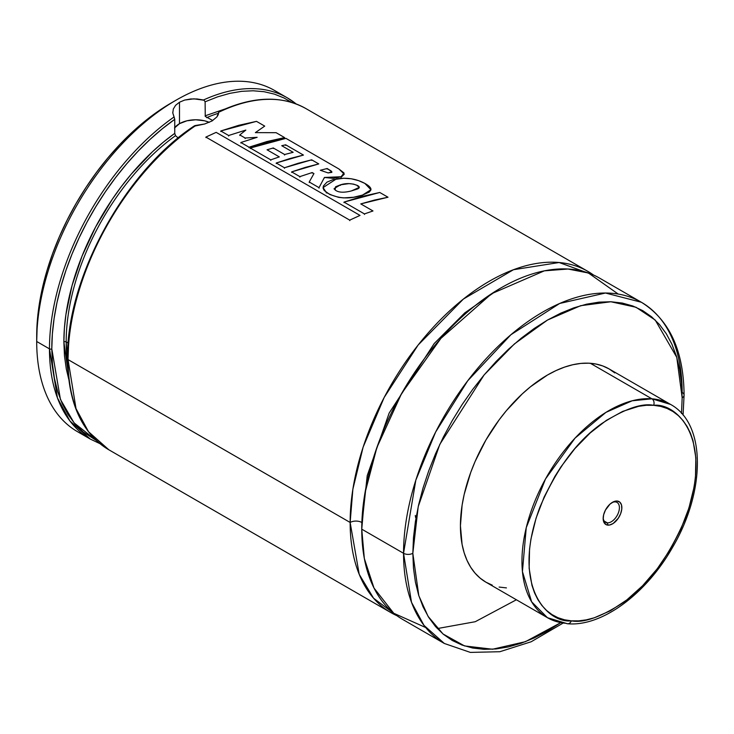 <?xml version="1.0" encoding="UTF-8"?>
<svg xmlns="http://www.w3.org/2000/svg" width="734" height="734" viewBox="0 0 734 734"><rect width="100%" height="100%" fill="white"/><g stroke="black" fill="none" stroke-linecap="round" stroke-linejoin="round"><path stroke-width="1.1" d="M350.146 522.461L352.88 489.156L363.137 447.107L384.185 397.443L418.123 345.035L463.42 299.041L513.479 269.717L559.125 262.515L593.586 275.067A197.015 113.742 -60 0 0 587.952 271.415A197.015 113.742 -60 0 0 436.143 324.199A197.015 113.742 -60 0 0 350.146 522.461A8.212 4.743 180 0 1 361.752 522.461A8.212 4.743 0 0 0 350.146 522.461L68.042 359.596L350.146 522.461L359.21 574.309L373.551 598.201L396.92 615.707A197.015 113.742 -60 0 1 390.947 612.651A197.015 113.742 -60 0 1 350.146 522.461M498.12 289.609L464.796 312.877L434.225 343.512L389.148 413.095L367.22 475.632L361.779 525.764L367.22 475.632L389.148 413.095L434.225 343.512L464.796 312.877L498.12 289.609M176.004 100.209L171.361 102.888A190.445 109.953 120 0 0 36.7 336.135L36.7 341.493A197.015 113.742 -60 0 1 176.004 100.209A197.015 113.742 -60 0 1 280.691 94.493A197.015 113.742 120 0 0 274.516 90.456A197.015 113.742 120 0 0 122.697 143.231A197.015 113.742 120 0 0 36.7 341.493L49.472 348.87A1.642 0.945 0 0 0 51.793 348.87L52.453 364.119L54.444 378.46L57.738 391.745L62.307 403.847L68.106 414.646L75.07 424.05L83.153 431.968L96.337 440.473L74.097 422.903L60.445 399.443L51.793 348.87A1.642 0.945 180 0 1 49.472 348.87A197.015 113.742 -60 0 1 174.096 116.954L172.802 113.027L173.316 109.017L175.6 105.301L179.491 102.219L179.491 123.67L186.95 120.789L195.739 119.78L204.538 120.789L209.309 122.339A22.983 13.267 0 0 0 179.491 123.67L179.491 102.219L184.647 100.063L193.895 98.833L204.089 100.255L205.116 101.797L205.245 116.394L212.759 120.532L205.245 116.394L205.116 101.797L217.576 96.86L229.797 93.365L241.688 91.328L253.157 90.777L264.084 91.713L274.406 94.117L284.021 97.989L291.536 102.365M218.64 112.44L216.934 116.899L211.998 120.991L204.658 123.991L195.978 125.413A197.015 113.742 120 0 0 68.042 359.596A1.642 0.945 180 0 1 67.565 358.926A1.642 0.945 180 0 1 68.042 358.256L68.638 343.173L70.4 327.538L73.336 311.482L77.4 295.151L82.566 278.672L88.796 262.185L96.026 245.844L104.2 229.788L113.247 214.144L123.092 199.042L133.643 184.629L144.818 171.022L156.516 158.333L168.637 146.662L181.078 136.129L193.767 126.606M305.977 108.623A197.015 113.742 -60 0 0 218.723 112.274A197.015 113.742 120 0 1 305.858 108.549C281.37 95.071 252.312 96.163 218.695 111.816L218.255 114.623L216.934 116.899L211.998 120.991L204.658 123.991L193.941 126.248M567.547 623.753A4.927 3.872 -85.7 0 0 571.346 620.845C548.408 623.561 510.286 587.393 539.756 507.552C556.308 468.925 576.979 440.923 601.788 423.546C624.276 408.994 641.571 402.911 653.664 405.315L660.6 406.37L667.068 408.462L673.014 411.554L678.372 415.627L683.097 420.646L687.143 426.546L690.474 433.28L693.052 440.785L695.86 457.805L695.465 476.944L694.07 487.082L688.932 508.02L680.868 529.141L670.17 549.647L657.26 568.758L642.626 585.714L626.836 599.889L610.495 610.725L594.237 617.808L586.328 619.854L578.676 620.863L571.346 620.845L564.409 619.78L557.941 617.698L551.996 614.597L546.637 610.523L541.912 605.513L537.866 599.614L534.535 592.879L531.957 585.374L529.15 568.355L529.544 549.216L530.939 539.068L536.077 518.14L544.142 497.019L554.84 476.504L561.042 466.732L574.887 448.612L590.173 432.968L606.312 420.408L622.689 411.398L638.681 406.306L646.333 405.287L653.664 405.315C676.601 402.599 714.723 438.767 685.253 518.608C668.702 557.234 648.03 585.237 623.23 602.605C600.733 617.166 583.438 623.239 571.346 620.845A4.927 3.872 94.3 0 1 567.547 623.753A4.927 3.872 94.3 0 1 566.143 623.322A123.128 71.088 -60 0 1 547.454 617.707A123.128 71.088 -60 0 1 539.719 490.229A123.128 71.088 -60 0 1 651.893 398.81A4.927 3.872 94.3 0 1 653.664 405.315A4.927 3.872 -85.7 0 0 651.893 398.81A123.128 71.088 -60 0 1 670.592 404.434L651.893 398.81L590.365 363.293L651.893 398.81L632.148 400.792L605.963 412.361L575.061 438.106L545.509 478.963L526.241 527.709L522.434 571.602L531.636 601.816L547.454 617.707L485.926 582.181A123.128 71.088 -60 0 1 460.429 525.81L462.099 544.463L464.172 552.83L467.053 560.464L470.705 567.272L475.1 573.199L480.192 578.181L485.926 582.181L492.257 585.154M641.36 302.252A197.015 113.742 -60 0 1 682.161 392.433A6.569 3.789 180 0 1 684.079 395.121C683.749 350.815 669.509 319.859 641.36 302.252L599.568 278.122A197.015 113.742 120 0 0 447.749 330.896A197.015 113.742 120 0 0 361.752 529.168L403.544 553.289A197.015 113.742 -60 0 1 489.541 355.027A197.015 113.742 -60 0 1 641.36 302.252L605.477 293.022L559.693 303.463L510.928 334.713L467.696 380.818L435.638 432.042L415.82 480.164L403.544 553.289A6.569 3.789 0 0 0 412.829 553.289L418.215 506.644L439.767 444.446L484.119 374.927L514.351 343.971L547.491 320.052L580.64 305.693L610.862 301.757L636.039 307.271L655.223 320.052L676.776 357.366L682.161 397.8A6.569 3.789 0 0 0 684.079 395.121A6.569 3.789 180 0 1 682.161 397.8L681.501 413.517M618.221 294.068L588.42 273.002L567.978 269.02L544.344 270.846L491.624 293.692L440.886 338.402L401.535 393.644L376.863 447.566L364.899 493.331L361.752 529.168L364.339 558.528L373.991 588.035L393.745 613.266L425.692 627.533M437.326 628.57L475.237 621.716L516.387 599.77M390.947 612.651L108.843 449.786C81.823 433.152 68.069 402.865 67.565 358.926A1.642 0.945 0 0 0 68.042 359.596A197.015 113.742 120 0 0 108.843 449.786L88.502 431.702L76.015 408.618L68.042 359.596A197.015 113.742 -60 0 1 195.978 125.413L194.95 125.597M218.64 113.192A176.655 101.989 120 0 0 206.676 117.679M66.188 341.897A176.655 101.989 120 0 0 67.601 362.743L66.188 341.897A1.642 0.945 0 0 0 63.867 341.897A1.642 0.945 180 0 1 66.188 341.897L68.207 343.072L66.188 341.897A176.655 101.989 120 0 1 175.527 135.662A176.655 101.989 120 0 0 66.188 341.897M69.436 381.487L63.867 341.897A178.298 102.944 -60 0 1 174.756 133.359L163.489 142.038L152.443 151.773L131.358 174.022L121.495 186.372L112.192 199.391L95.576 227.045L82.052 256.083L72.06 285.544L65.932 314.464L64.381 328.428L63.867 341.897L64.473 355.816L66.289 368.899L68.748 379.221M174.765 133.56L175.527 135.662L174.756 133.359L174.756 119.321L174.096 116.954A197.015 113.742 120 0 0 49.472 348.87L57.435 397.892L69.932 420.977L90.273 439.06A197.015 113.742 -60 0 1 49.472 348.87L36.7 341.493L37.351 320.519L39.287 304.307L42.499 287.645L46.948 270.708L52.6 253.652L59.399 236.642L67.271 219.842L76.143 203.41L85.933 187.509L96.549 172.288L107.88 157.902L119.835 144.479L132.276 132.157L145.093 121.046L158.168 111.256L171.361 102.888M287.453 97.925A197.015 113.742 120 0 0 203.465 99.998L204.07 100.246M174.756 133.359L174.756 119.321L162.306 128.771L150.075 139.387L138.185 151.085L126.725 163.774L115.788 177.325L105.476 191.657L95.86 206.621L87.025 222.108L79.052 237.99L72.005 254.129L65.932 270.396L60.904 286.645L56.94 302.757L54.087 318.584L52.371 333.998L51.793 348.87A195.372 112.797 -60 0 1 174.756 119.321L172.802 113.027L173.316 109.017L175.6 105.301L179.491 102.219L184.647 100.063L190.684 98.971L197.116 98.971L203.465 99.998A197.015 113.742 -60 0 1 287.278 97.824A197.015 113.742 -60 0 1 296.096 103.916M84.098 435.014A197.015 113.742 -60 0 1 36.7 341.493A197.015 113.742 120 0 0 77.501 431.684L90.273 439.06L99.989 443.675M224.696 109.109L205.116 115.825M178.481 138.212L175.527 135.662L178.481 138.212M361.752 529.168A197.015 113.742 120 0 0 402.553 619.349L444.345 643.479A197.015 113.742 -60 0 1 403.544 553.289L361.752 529.168M560.592 622.744L525.461 641.672L492.514 649.232L464.549 645.929L443.024 633.983L428.05 616.321L418.82 595.705L412.829 553.289A6.569 3.789 180 0 1 403.544 553.289L411.508 602.311L424.004 625.396L444.345 643.479L470.366 652.407L499.863 651.719L531.196 641.755L562.914 623.194M560.693 622.671L547.491 631.047L534.297 637.91L521.223 643.223L508.405 646.92L495.964 648.957L484.018 649.333L472.678 648.03L462.062 645.067L452.272 640.479L443.4 634.295L435.528 626.579L428.729 617.413L423.078 606.88L418.628 595.081L415.416 582.135L413.481 568.162L412.829 553.289L413.481 537.673L415.416 521.461L418.628 504.809L423.078 487.871L428.729 470.815L435.528 453.805L443.4 436.996L452.272 420.564L462.062 404.663L472.678 389.451L484.018 375.056L495.964 361.642L508.405 349.311L521.223 338.2L534.297 328.419L547.491 320.052L560.693 313.179L573.768 307.867L586.585 304.179L599.027 302.133L610.972 301.757L622.313 303.059L632.928 306.023L642.718 310.62L651.59 316.804L659.462 324.511L666.261 333.676L671.904 344.209L676.363 356.008L679.574 368.954L681.51 382.928L682.161 397.8L681.51 413.416M499.12 587.062L506.451 587.906M614.798 372.909L609.064 368.908L602.733 365.936L595.87 364.027L588.54 363.183L580.814 363.422L572.768 364.743L564.483 367.138L556.033 370.569L547.491 375.01L530.508 386.745L522.223 393.929L506.451 410.572L499.12 419.876L485.926 439.996L475.1 461.484L470.705 472.485L464.172 494.468L462.099 505.231L460.429 525.81A123.128 71.088 -60 0 1 514.176 401.902A123.128 71.088 -60 0 1 609.064 368.908L670.592 404.434C706.447 423.913 705.539 491.688 672.509 547.445C646.232 593.824 601.953 626.946 567.492 623.744L547.454 617.707M415.279 515.497L415.664 517.654M174.508 127.973L179.491 123.67A22.983 13.267 0 0 0 174.756 127.643M172.802 113.027L172.756 112.192M220.806 131.505L220.796 130.973L238.706 125.321L256.487 121.358L264.717 126.101L255.368 132.625L276.122 132.689L255.368 132.625L264.717 126.101L256.487 121.358L220.796 130.973L228.632 135.496L245.844 130.074L239.807 134.937L245.138 138.02L257.157 137.304L240.871 142.497L249.019 147.204L284.599 137.588L276.122 132.689L284.599 137.588L266.873 141.552L249.019 147.204L249.028 147.727M239.798 135.478L239.807 134.937L245.138 138.02L257.157 137.304L240.871 142.497L249.019 147.204M245.138 138.561L245.138 138.02M240.89 143.029L240.871 142.497M228.641 136.029L228.632 135.496L245.844 130.074L239.807 134.937M220.796 130.973L228.632 135.496M327.116 169.077L327.171 168.517L320.318 170.251L328.126 172.93L331.841 171.866L327.171 168.517L331.135 170.967L331.841 171.774L331.135 172.453L328.126 172.93L320.318 170.251L327.171 168.517M331.071 171.536L331.135 170.967M341.044 177.316L344.283 174.169L338.879 168.948L285.948 138.359L250.285 148.029L270.754 159.847L279.315 156.892L267.048 149.8L279.315 156.892L270.754 159.847L270.773 160.379M250.294 148.562L250.285 148.029L270.754 159.847M273.259 148.507L273.277 147.956L267.048 149.8L273.277 147.956L284.627 154.507L293.16 152.305L281.737 145.708L293.16 152.305L284.627 154.507L284.599 155.058M285.609 145.369L285.664 144.809L281.737 145.708L285.664 144.809L303.445 155.067L276.232 163.012L284.462 167.765L311.666 159.819L318.776 163.921L291.646 171.884L299.848 176.619L312.152 172.563L313.941 173.573L309.225 181.995L319.024 187.656L324.419 177.454L341.099 176.756L344.017 172.985L338.879 168.948L285.948 138.359L268.176 142.35L250.285 148.029M276.241 163.535L276.232 163.012L284.462 167.765L298.087 163.306L311.666 159.819L318.776 163.921L305.234 167.416L291.646 171.884L299.848 176.619L312.152 172.563L313.941 173.573L309.225 181.995L319.024 187.656L324.419 177.454L333.245 178.362L341.099 176.756M284.471 168.288L284.462 167.765M311.611 160.388L311.666 159.819M291.664 172.407L291.646 171.884M299.857 177.142L299.848 176.619M312.133 173.105L312.152 172.563M309.243 182.527L309.225 181.995M319.042 188.179L319.024 187.656M324.391 177.995L324.419 177.454M285.664 144.809L303.445 155.067L289.857 158.553L276.232 163.012M273.277 147.956L284.627 154.507M340.512 185.353L340.539 184.803L334.163 188.546L335.144 189.987C338.337 192.574 343.769 192.886 351.439 190.913L359.247 187.399L357.504 185.518C351.944 183.234 346.292 182.995 340.539 184.803L349.008 183.619L353.531 184.115L357.504 185.518C359.788 186.73 359.834 187.867 357.651 188.932L351.439 190.913C343.769 192.886 338.337 192.574 335.144 189.987L335.594 186.775L340.539 184.803M357.44 186.078L357.504 185.518M364.835 183.399C356.284 178.784 346.797 177.289 336.365 178.922L323.061 187.601L326.272 192.409C337.154 198.712 349.228 199.602 362.504 195.079L370.945 189.73L364.835 183.399L358.559 180.628L351.302 178.775L343.668 178.252L332.887 179.674L326.914 182.17L323.345 186.041L323.134 188.308L324.189 190.491L329.832 194.51L338.594 197.345L343.53 197.896L353.54 197.262L362.504 195.079L369.294 192.069L370.899 189.987C371.358 188.097 369.34 185.904 364.835 183.399M326.291 192.932L326.272 192.409M362.458 195.629L362.504 195.079M344.017 202.639L343.998 202.107L361.945 196.446L379.762 192.473L388.002 197.226L374.441 200.079L360.779 203.905L388.002 197.226L379.762 192.473L343.998 202.107L364.449 213.915L372.982 210.961L360.779 203.905L372.982 210.961L364.449 213.915L364.459 214.438M343.998 202.107L364.449 213.915M205.942 137.588L205.887 137.084L216.163 132.359L205.887 137.084L349.723 220.127L360.027 215.42L216.163 132.359L360.027 215.42L349.723 220.127L349.779 220.631M205.887 137.084L349.723 220.127M615.285 501.9A11.496 6.634 120 0 0 611.872 502.68A11.496 6.634 -60 0 1 615.285 501.9A11.496 6.634 -60 0 1 617.028 502.423A11.496 6.634 -60 0 1 617.753 514.323A11.496 6.634 -60 0 1 607.284 522.856L607.899 525.131A13.212 7.634 -60 0 1 603.155 518.47A13.212 7.634 -60 0 1 612.505 502.285A13.212 7.634 -60 0 1 617.111 501.028L615.285 501.9L617.111 501.028L613.642 501.707L610.009 504.12L605.422 510.121L603.632 514.828L603.183 519.259L604.155 522.755L606.403 524.773L609.578 525.021L613.202 523.443L618.257 518.259L620.643 513.699L621.781 509.038L621.514 504.992L619.872 502.184L617.111 501.028A13.212 7.634 -60 0 1 620.643 513.699A13.212 7.634 -60 0 1 607.899 525.131L607.284 522.856A11.496 6.634 -60 0 1 605.541 522.324A11.496 6.634 -60 0 1 603.183 517.736A11.496 6.634 120 0 0 607.284 522.856L604.21 521.076L607.284 522.856A11.496 6.634 120 0 0 618.358 512.91A11.496 6.634 120 0 0 615.285 501.9M305.858 108.549L587.952 271.415M296.141 103.934L287.278 97.824L274.516 90.456M67.565 358.926C66.023 279.058 124.56 171.481 194.317 125.899M684.079 395.121L683.07 415.077M331.786 172.444L331.841 171.875M334.163 189.088L334.163 188.546"/></g></svg>
